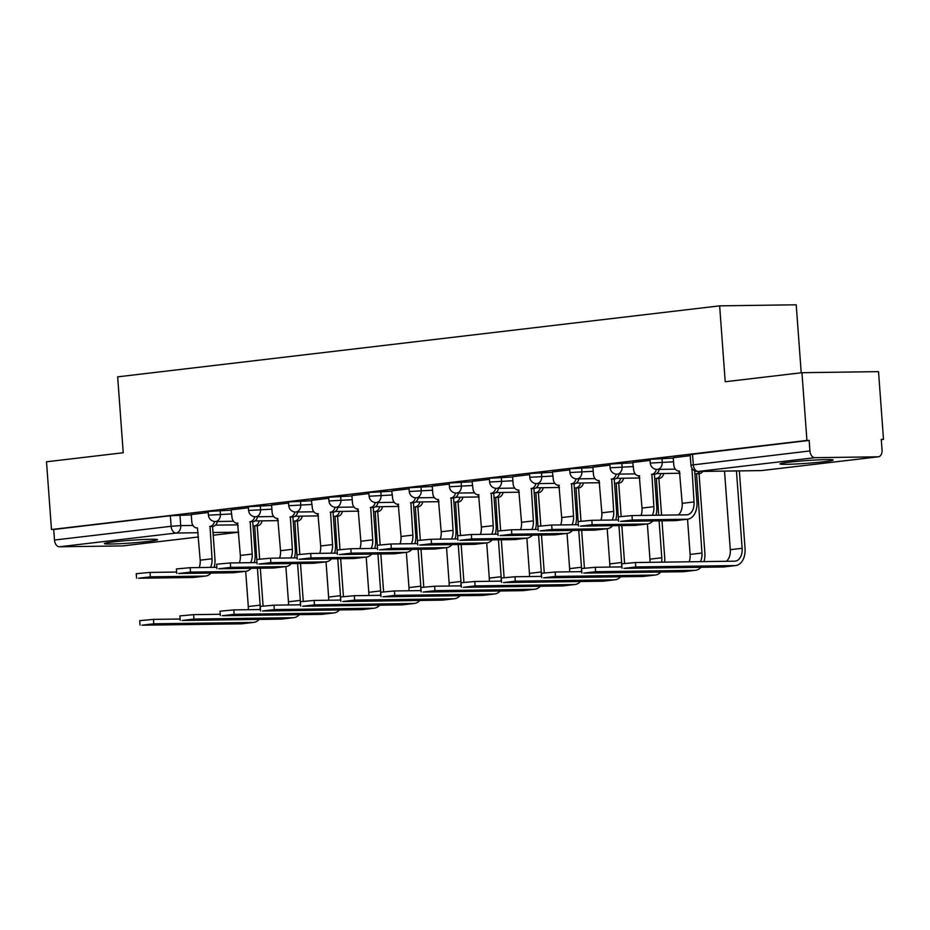 <?xml version="1.0" encoding="UTF-8"?>
<svg xmlns="http://www.w3.org/2000/svg" width="930" height="930" viewBox="0 0 930 930"><rect width="100%" height="100%" fill="white"/><g stroke="black" fill="none" stroke-linecap="round" stroke-linejoin="round"><path stroke-width="1.4" d="M231.442 510.175L208.157 511.43L208.436 515.185L231.721 513.918M271.606 505.432L248.333 506.699L248.601 510.442L271.886 509.175M311.783 500.7L288.498 501.968L288.765 505.711L312.05 504.444M351.947 495.957L328.662 497.225L328.941 500.968L352.214 499.701M392.111 491.226L368.826 492.493L369.105 496.236L392.39 494.969M432.276 486.483L408.991 487.75L409.27 491.493L432.555 490.226M472.44 481.752L449.167 483.019L449.434 486.762L472.719 485.495M512.616 477.009L489.331 478.276L489.61 482.019L512.883 480.752M552.78 472.277L529.496 473.544L529.775 477.288L553.059 476.021M592.945 467.534L569.66 468.801L569.939 472.545L593.224 471.278M633.109 462.803L609.836 464.07L610.103 467.813L633.388 466.546M673.285 458.06L650 459.327L650.268 463.07L673.553 461.803M823.992 461.722A26.656 1.372 175.8 0 0 833.164 460.013A26.656 1.372 175.8 0 0 817.575 459.908A26.656 1.372 175.8 0 0 789.163 462.198A26.656 1.372 175.8 0 0 779.991 463.919A26.656 1.372 175.8 0 0 795.58 464.012A26.656 1.372 175.8 0 0 823.992 461.722M148.358 541.4A26.656 1.372 175.8 0 0 157.53 539.691A26.656 1.372 175.8 0 0 141.941 539.586A26.656 1.372 175.8 0 0 113.53 541.888A26.656 1.372 175.8 0 0 104.369 543.597A26.656 1.372 175.8 0 0 119.958 543.701A26.656 1.372 175.8 0 0 148.358 541.4M881.28 439.634L883.5 439.367L881.268 439.402L882.047 449.957A6.836 4.452 83.3 0 1 878.373 456.804A6.836 4.452 83.3 0 1 878.071 456.816L814.889 457.688L698.256 471.452L761.438 470.58L878.071 456.816M801.218 372.791L796.22 304.796L719.646 305.854L725.214 381.753L801.951 372.698L806.926 440.425L51.476 529.519L46.5 461.792L123.225 452.747L117.657 376.848L719.646 305.854M801.951 372.698L878.525 371.64L883.5 439.367M123.225 545.84A6.836 4.452 -96.7 0 1 122.934 545.898A6.836 4.452 -96.7 0 1 122.632 545.91L59.45 546.782A6.836 4.452 -96.7 0 1 54.486 540.039L53.708 529.496L170.341 515.731L191.278 514.906M53.708 529.496L51.476 529.519M809.158 440.401L690.165 454.596L690.944 465.14L809.925 450.945L809.158 440.401L806.926 440.425M809.925 450.945A6.836 4.452 83.3 0 0 814.889 457.688M690.246 455.677L673.25 457.711M650.082 460.408L632.737 462.454L633.609 469.592A6.836 5.173 -90.8 0 0 638.852 475.811A6.836 5.173 -90.8 0 0 639.259 475.788L642.025 508.071A12.811 8.347 83.3 0 1 641.037 515.452M609.906 465.151L592.922 467.186M569.741 469.883L552.397 471.928L553.28 479.066A6.836 5.173 -90.8 0 0 558.523 485.286A6.836 5.173 -90.8 0 0 558.93 485.262L561.685 517.545A12.811 8.347 83.3 0 1 560.697 524.927M529.577 474.625L512.581 476.66M489.413 479.357L472.068 481.403L472.94 488.541A6.836 5.173 -90.8 0 0 478.183 494.76A6.836 5.173 -90.8 0 0 478.59 494.737L481.356 527.019A12.811 8.347 83.3 0 1 480.368 534.39M449.248 484.1L432.252 486.134M409.072 488.831L391.728 490.877L392.611 498.015A6.836 5.173 -90.8 0 0 397.854 504.234A6.836 5.173 -90.8 0 0 398.261 504.211L401.016 536.494A12.811 8.347 83.3 0 1 400.028 543.864M368.908 493.574L351.924 495.609M328.743 498.306L311.399 500.352L312.271 507.489A6.836 5.173 -90.8 0 0 317.525 513.709A6.836 5.173 -90.8 0 0 317.921 513.686L320.687 545.968A12.811 8.347 83.3 0 1 319.699 553.338M288.579 503.049L271.583 505.083M248.403 507.78L231.07 509.826L231.942 516.952A6.836 5.173 -90.8 0 0 237.185 523.183A6.836 5.173 -90.8 0 0 237.592 523.16L240.347 555.443A12.811 8.347 83.3 0 1 239.359 562.813M208.239 512.523L191.255 514.557M632.33 519.998L620.496 521.393L675.075 520.637A17.252 11.241 -96.7 0 0 675.843 520.591L687.677 519.196A17.252 11.241 -96.7 0 1 686.921 519.242L632.33 519.998L632.016 515.569L686.596 514.813A12.811 8.347 83.3 0 0 687.165 514.778A12.811 8.347 83.3 0 0 694.036 501.944L692.048 469.557A6.836 5.173 -90.8 0 0 692.838 469.383M618.578 521.265L618.252 516.848L632.016 515.569M691.664 469.603L693.036 469.592M694.652 470.731L696.93 501.898A17.252 11.241 -96.7 0 1 687.677 519.196M673.25 457.676L673.773 464.849A6.836 5.173 -90.8 0 0 679.028 471.08A6.836 5.173 -90.8 0 0 679.423 471.045L682.19 503.339A12.811 8.347 83.3 0 1 678.249 514.929M635.783 566.963L623.937 568.358L723.18 566.986L735.026 565.591L635.783 566.963L635.457 562.534L734.7 561.174A12.811 8.347 83.3 0 0 735.258 561.139A12.811 8.347 83.3 0 0 742.128 548.293L736.455 470.94M622.031 568.242L621.705 563.812L635.457 562.534M726.353 561.29A12.811 8.347 83.3 0 0 730.294 549.688L724.517 471.103M739.362 470.906L745.035 548.247A17.252 11.241 -96.7 0 1 735.781 565.545A17.252 11.241 -96.7 0 1 735.026 565.591M735.781 565.545L723.935 566.94A17.252 11.241 -96.7 0 1 723.18 566.986M592.166 524.729L580.32 526.136L634.911 525.38A17.252 11.241 -96.7 0 0 635.667 525.322L647.513 523.927A17.252 11.241 -96.7 0 1 646.757 523.985L592.166 524.729L591.84 520.312L618.473 519.94M578.413 526.008L578.088 521.579L591.84 520.312M652.325 515.29A12.811 8.347 83.3 0 0 653.871 506.676L651.884 474.3A6.836 5.173 -90.8 0 0 656.359 469.371M651.488 474.347L654.394 474.3L656.766 506.641A17.252 11.241 -96.7 0 1 655.894 515.243M659.254 469.383A6.836 5.173 89.2 0 1 654.778 474.254L654.394 474.3M652.848 520.951A17.252 11.241 -96.7 0 1 647.513 523.927M552.001 529.472L540.156 530.867L594.747 530.112A17.252 11.241 -96.7 0 0 595.502 530.065L607.348 528.67A17.252 11.241 -96.7 0 1 606.592 528.717L552.001 529.472L551.676 525.043L578.309 524.683M538.238 530.739L537.912 526.322L551.676 525.043M612.149 520.033A12.811 8.347 83.3 0 0 613.695 511.419L611.708 479.031A6.836 5.173 -90.8 0 0 616.195 474.102M611.324 479.078L614.23 479.043L616.602 511.372A17.252 11.241 -96.7 0 1 615.73 519.975M619.089 474.114A6.836 5.173 89.2 0 1 614.614 478.997L614.23 479.043M592.922 467.151L593.445 474.323A6.836 5.173 -90.8 0 0 598.688 480.554A6.836 5.173 -90.8 0 0 599.094 480.519L601.85 512.814A12.811 8.347 83.3 0 1 600.861 520.184M612.684 525.683A17.252 11.241 -96.7 0 1 607.348 528.67M595.619 571.706L583.773 573.101L683.015 571.729L694.861 570.334L595.619 571.706L595.293 567.277L621.926 566.905M581.855 572.973L581.529 568.556L595.293 567.277M700.418 561.639A12.811 8.347 83.3 0 0 701.964 553.025L696.535 473.684A6.836 5.173 -90.8 0 0 699.906 471.452M696.14 473.73L699.046 473.684L704.87 552.99A17.252 11.241 -96.7 0 1 703.987 561.592M702.801 471.405A6.836 5.173 89.2 0 1 699.43 473.637L699.046 473.684M678.679 471.068A6.836 5.173 -90.8 0 0 679.993 473.463M689.13 561.801A12.811 8.347 83.3 0 0 690.118 554.431L687.537 519.207M700.953 567.3A17.252 11.241 -96.7 0 1 695.617 570.276A17.252 11.241 -96.7 0 1 694.861 570.334M695.617 570.276L683.771 571.683A17.252 11.241 -96.7 0 1 683.015 571.729M555.454 576.437L543.608 577.832L642.851 576.461L654.685 575.066L555.454 576.437L555.129 572.008L581.762 571.648M541.69 577.716L541.365 573.287L555.129 572.008M658.673 515.208L656.359 478.415A6.836 5.173 -90.8 0 0 660.835 473.533M655.976 478.462L658.882 478.427L661.579 515.162M663.741 473.498A6.836 5.173 89.2 0 1 659.265 478.38L658.882 478.427M638.515 475.8A6.836 5.173 -90.8 0 0 639.828 478.194M649.931 562.336A12.811 8.347 83.3 0 0 649.954 559.163L647.373 523.95M661.614 562.173A12.811 8.347 83.3 0 0 661.8 557.768L659.091 520.858M661.997 520.823L664.706 557.721A17.252 11.241 -96.7 0 1 664.648 562.139M660.788 572.031A17.252 11.241 -96.7 0 1 655.452 575.019A17.252 11.241 -96.7 0 1 654.685 575.066M655.452 575.019L643.606 576.414A17.252 11.241 -96.7 0 1 642.851 576.461M511.837 534.204L499.991 535.599L554.582 534.855A17.252 11.241 -96.7 0 0 555.338 534.797L567.184 533.402A17.252 11.241 -96.7 0 1 566.417 533.46L511.837 534.204L511.512 529.786L538.145 529.414M498.073 535.482L497.748 531.053L511.512 529.786M571.985 524.764A12.811 8.347 83.3 0 0 573.531 516.15L571.543 483.774A6.836 5.173 -90.8 0 0 576.03 478.845M571.159 483.821L574.054 483.774L576.437 516.115A17.252 11.241 -96.7 0 1 575.554 524.718M578.925 478.845A6.836 5.173 89.2 0 1 574.449 483.728L574.054 483.774M572.52 530.426A17.252 11.241 -96.7 0 1 567.184 533.402M471.673 538.947L459.827 540.342L514.406 539.586A17.252 11.241 -96.7 0 0 515.174 539.54L527.019 538.145A17.252 11.241 -96.7 0 1 526.252 538.191L471.673 538.947L471.347 534.518L497.98 534.157M457.909 540.214L457.583 535.796L471.347 534.518M531.821 529.507A12.811 8.347 83.3 0 0 533.367 520.893L531.379 488.506A6.836 5.173 -90.8 0 0 535.866 483.577M530.995 488.552L533.89 488.517L536.273 520.847A17.252 11.241 -96.7 0 1 535.389 529.449M538.749 483.588A6.836 5.173 89.2 0 1 534.273 488.471L533.89 488.517M512.581 476.625L513.116 483.798A6.836 5.173 -90.8 0 0 518.359 490.029A6.836 5.173 -90.8 0 0 518.766 489.994L521.521 522.288A12.811 8.347 83.3 0 1 520.533 529.658M532.355 535.157A17.252 11.241 -96.7 0 1 527.019 538.145M431.497 543.678L419.663 545.073L474.242 544.329A17.252 11.241 -96.7 0 0 474.998 544.271L486.843 542.876A17.252 11.241 -96.7 0 1 486.088 542.934L431.497 543.678L431.171 539.26L457.816 538.889M417.744 544.957L417.419 540.528L431.171 539.26M491.656 534.239A12.811 8.347 83.3 0 0 493.202 525.624L491.214 493.249A6.836 5.173 -90.8 0 0 495.702 488.32M490.819 493.295L493.725 493.249L496.097 525.59A17.252 11.241 -96.7 0 1 495.225 534.192M498.585 488.32A6.836 5.173 89.2 0 1 494.109 493.202L493.725 493.249M492.179 539.9A17.252 11.241 -96.7 0 1 486.843 542.876M515.29 581.18L503.444 582.575L602.675 581.204L614.521 579.808L515.29 581.18L514.964 576.751L541.597 576.379M501.526 582.447L501.2 578.03L514.964 576.751M618.276 516.813L616.195 483.158A6.836 5.173 -90.8 0 0 620.67 478.276M615.811 483.205L618.717 483.158L621.147 516.324M623.577 478.229A6.836 5.173 89.2 0 1 619.101 483.112L618.717 483.158M598.339 480.543A6.836 5.173 -90.8 0 0 599.664 482.937M609.755 567.079A12.811 8.347 83.3 0 0 609.789 563.894L607.197 528.682M621.438 566.916A12.811 8.347 83.3 0 0 621.635 562.499L618.927 525.601M621.821 525.555L624.53 562.464A17.252 11.241 -96.7 0 1 624.588 563.289M620.624 576.774A17.252 11.241 -96.7 0 1 615.276 579.75A17.252 11.241 -96.7 0 1 614.521 579.808M615.276 579.75L603.442 581.157A17.252 11.241 -96.7 0 1 602.675 581.204M475.114 585.912L463.268 587.307L562.511 585.935L574.356 584.54L475.114 585.912L474.788 581.483L501.421 581.122M461.361 587.19L461.036 582.761L474.788 581.483M578.111 521.544L576.03 487.89A6.836 5.173 -90.8 0 0 580.506 483.007M575.647 487.936L578.541 487.901L580.983 521.056M583.412 482.972A6.836 5.173 89.2 0 1 578.937 487.855L578.541 487.901M558.174 485.274A6.836 5.173 -90.8 0 0 559.488 487.669M569.59 571.811A12.811 8.347 83.3 0 0 569.625 568.637L567.033 533.425M581.273 571.648A12.811 8.347 83.3 0 0 581.471 567.242L578.751 530.332M581.657 530.298L584.365 567.195A17.252 11.241 -96.7 0 1 584.412 568.021M580.448 581.506A17.252 11.241 -96.7 0 1 575.112 584.493A17.252 11.241 -96.7 0 1 574.356 584.54M575.112 584.493L563.266 585.888A17.252 11.241 -96.7 0 1 562.511 585.935M434.949 590.655L423.103 592.05L522.346 590.678L534.192 589.283L434.949 590.655L434.624 586.226L461.257 585.854M421.185 591.922L420.86 587.493L434.624 586.226M537.947 526.287L535.866 492.633A6.836 5.173 -90.8 0 0 540.342 487.75M535.471 492.679L538.377 492.633L540.818 525.787M543.236 487.704A6.836 5.173 89.2 0 1 538.761 492.586L538.377 492.633M518.01 490.017A6.836 5.173 -90.8 0 0 519.324 492.412M529.426 576.553A12.811 8.347 83.3 0 0 529.449 573.368L526.868 538.156M541.109 576.391A12.811 8.347 83.3 0 0 541.295 571.973L538.586 535.076M541.493 535.029L544.201 571.938A17.252 11.241 -96.7 0 1 544.248 572.764M540.284 586.249A17.252 11.241 -96.7 0 1 534.948 589.225A17.252 11.241 -96.7 0 1 534.192 589.283M534.948 589.225L523.102 590.631A17.252 11.241 -96.7 0 1 522.346 590.678M391.332 548.421L379.487 549.816L434.077 549.06A17.252 11.241 -96.7 0 0 434.833 549.014L446.679 547.619A17.252 11.241 -96.7 0 1 445.923 547.665L391.332 548.421L391.007 543.992L417.64 543.632M377.568 549.688L377.255 545.271L391.007 543.992M451.48 538.981A12.811 8.347 83.3 0 0 453.026 530.367L451.038 497.98A6.836 5.173 -90.8 0 0 455.526 493.051M450.655 498.027L453.561 497.992L455.933 530.321A17.252 11.241 -96.7 0 1 455.061 538.923M458.42 493.063A6.836 5.173 89.2 0 1 453.945 497.945L453.561 497.992M432.252 486.099L432.776 493.272A6.836 5.173 -90.8 0 0 438.018 499.503A6.836 5.173 -90.8 0 0 438.425 499.468L441.192 531.762A12.811 8.347 83.3 0 1 440.192 539.133M452.015 544.631A17.252 11.241 -96.7 0 1 446.679 547.619M394.785 595.386L382.939 596.781L482.182 595.409L494.016 594.014L394.785 595.386L394.46 590.957L421.092 590.597M381.021 596.665L380.696 592.236L394.46 590.957M497.771 531.018L495.69 497.364A6.836 5.173 -90.8 0 0 500.166 492.482M495.306 497.411L498.213 497.376L500.642 530.53M503.072 492.447A6.836 5.173 89.2 0 1 498.596 497.329L498.213 497.376M477.846 494.748A6.836 5.173 -90.8 0 0 479.159 497.143M489.261 581.285A12.811 8.347 83.3 0 0 489.285 578.111L486.704 542.899M500.945 581.122A12.811 8.347 83.3 0 0 501.131 576.716L498.422 539.807M501.328 539.772L504.037 576.67A17.252 11.241 -96.7 0 1 504.083 577.495M500.119 590.98A17.252 11.241 -96.7 0 1 494.783 593.968A17.252 11.241 -96.7 0 1 494.016 594.014M494.783 593.968L482.937 595.363A17.252 11.241 -96.7 0 1 482.182 595.409M351.168 553.152L339.322 554.547L393.913 553.803A17.252 11.241 -96.7 0 0 394.669 553.745L406.515 552.35A17.252 11.241 -96.7 0 1 405.759 552.397L351.168 553.152L350.843 548.735L377.475 548.363M337.404 554.431L337.079 550.002L350.843 548.735M411.316 543.713A12.811 8.347 83.3 0 0 412.862 535.099L410.874 502.723A6.836 5.173 -90.8 0 0 415.361 497.794M410.49 502.77L413.397 502.723L415.768 535.064A17.252 11.241 -96.7 0 1 414.885 543.666M418.256 497.794A6.836 5.173 89.2 0 1 413.78 502.677L413.397 502.723M411.851 549.374A17.252 11.241 -96.7 0 1 406.515 552.35M354.621 600.117L342.775 601.524L442.006 600.152L453.852 598.757L354.621 600.117L354.295 595.7L380.928 595.328M340.857 601.396L340.531 596.967L354.295 595.7M457.607 535.761L455.526 502.107A6.836 5.173 -90.8 0 0 460.001 497.225M455.142 502.154L458.048 502.107L460.478 535.262M462.908 497.178A6.836 5.173 89.2 0 1 458.432 502.061L458.048 502.107M437.67 499.491A6.836 5.173 -90.8 0 0 438.995 501.886M449.085 586.028A12.811 8.347 83.3 0 0 449.12 582.843L446.54 547.63M460.769 585.865A12.811 8.347 83.3 0 0 460.966 581.448L458.258 544.55M461.152 544.503L463.872 581.413A17.252 11.241 -96.7 0 1 463.919 582.238M459.955 595.723A17.252 11.241 -96.7 0 1 454.619 598.699A17.252 11.241 -96.7 0 1 453.852 598.757M454.619 598.699L442.773 600.106A17.252 11.241 -96.7 0 1 442.006 600.152M311.004 557.895L299.158 559.29L353.737 558.535A17.252 11.241 -96.7 0 0 354.504 558.488L366.35 557.093A17.252 11.241 -96.7 0 1 365.583 557.14L311.004 557.895L310.678 553.466L337.311 553.106M297.24 559.163L296.914 554.745L310.678 553.466M371.151 548.456A12.811 8.347 83.3 0 0 372.698 539.842L370.71 507.454A6.836 5.173 -90.8 0 0 375.197 502.526M370.326 507.501L373.221 507.466L375.604 539.795A17.252 11.241 -96.7 0 1 374.72 548.398M378.092 502.537A6.836 5.173 89.2 0 1 373.616 507.42L373.221 507.466M351.912 495.574L352.447 502.746A6.836 5.173 -90.8 0 0 357.69 508.977A6.836 5.173 -90.8 0 0 358.097 508.943L360.852 541.237A12.811 8.347 83.3 0 1 359.864 548.607M371.686 554.106A17.252 11.241 -96.7 0 1 366.35 557.093M314.445 604.86L302.61 606.255L401.841 604.884L413.687 603.489L314.445 604.86L314.119 600.431L340.764 600.071M300.692 606.139L300.367 601.71L314.119 600.431M417.442 540.493L415.361 506.838A6.836 5.173 -90.8 0 0 419.837 501.956M414.978 506.885L417.872 506.85L420.314 540.005M422.743 501.921A6.836 5.173 89.2 0 1 418.268 506.804L417.872 506.85M397.505 504.223A6.836 5.173 -90.8 0 0 398.831 506.618M408.921 590.759A12.811 8.347 83.3 0 0 408.956 587.586L406.364 552.374M420.604 590.597A12.811 8.347 83.3 0 0 420.802 586.191L418.093 549.281M420.988 549.246L423.696 586.144A17.252 11.241 -96.7 0 1 423.743 586.97M419.779 600.455A17.252 11.241 -96.7 0 1 414.443 603.442A17.252 11.241 -96.7 0 1 413.687 603.489M414.443 603.442L402.597 604.837A17.252 11.241 -96.7 0 1 401.841 604.884M270.828 562.627L258.993 564.022L313.573 563.278A17.252 11.241 -96.7 0 0 314.34 563.22L326.174 561.825A17.252 11.241 -96.7 0 1 325.419 561.871L270.828 562.627L270.514 558.209L297.147 557.837M257.075 563.906L256.75 559.476L270.514 558.209M330.987 553.187A12.811 8.347 83.3 0 0 332.533 544.573L330.545 512.198A6.836 5.173 -90.8 0 0 335.033 507.269M330.15 512.244L333.056 512.198L335.428 544.538A17.252 11.241 -96.7 0 1 334.556 553.141M337.916 507.269A6.836 5.173 89.2 0 1 333.44 512.151L333.056 512.198M331.522 558.849A17.252 11.241 -96.7 0 1 326.174 561.825M274.28 609.592L262.434 610.998L361.677 609.627L373.523 608.232L274.28 609.592L273.955 605.174L300.588 604.802M260.516 610.871L260.202 606.441L273.955 605.174M377.278 545.236L375.197 511.581A6.836 5.173 -90.8 0 0 379.673 506.699M374.802 511.628L377.708 511.581L380.149 544.736M382.567 506.652A6.836 5.173 89.2 0 1 378.092 511.535L377.708 511.581M357.341 508.966A6.836 5.173 -90.8 0 0 358.654 511.349M368.757 595.502A12.811 8.347 83.3 0 0 368.792 592.317L366.199 557.105M380.44 595.34A12.811 8.347 83.3 0 0 380.626 590.922L377.917 554.024M380.823 553.978L383.532 590.887A17.252 11.241 -96.7 0 1 383.579 591.713M379.614 605.198A17.252 11.241 -96.7 0 1 374.279 608.173A17.252 11.241 -96.7 0 1 373.523 608.232M374.279 608.173L362.433 609.58A17.252 11.241 -96.7 0 1 361.677 609.627M230.663 567.37L218.817 568.765L273.408 568.009A17.252 11.241 -96.7 0 0 274.164 567.963L286.01 566.568A17.252 11.241 -96.7 0 1 285.254 566.614L230.663 567.37L230.338 562.941L256.971 562.58M216.911 568.637L216.585 564.219L230.338 562.941M290.811 557.93A12.811 8.347 83.3 0 0 292.357 549.316L290.369 516.929A6.836 5.173 -90.8 0 0 294.856 512M289.986 516.975L292.892 516.941L295.263 549.27A17.252 11.241 -96.7 0 1 294.392 557.872M297.751 512.012A6.836 5.173 89.2 0 1 293.276 516.894L292.892 516.941M271.583 505.048L272.106 512.221A6.836 5.173 -90.8 0 0 277.349 518.452A6.836 5.173 -90.8 0 0 277.756 518.417L280.523 550.711A12.811 8.347 83.3 0 1 279.535 558.081M291.346 563.58A17.252 11.241 -96.7 0 1 286.01 566.568M234.116 614.335L222.27 615.73L321.513 614.358L333.358 612.963L234.116 614.335L233.79 609.906L260.423 609.545M220.352 615.613L220.026 611.184L233.79 609.906M337.113 549.967L335.021 516.313A6.836 5.173 -90.8 0 0 339.497 511.43M334.637 516.359L337.544 516.324L339.973 549.479M342.403 511.395A6.836 5.173 89.2 0 1 337.927 516.278L337.544 516.324M317.176 513.697A6.836 5.173 -90.8 0 0 318.49 516.092M328.592 600.234A12.811 8.347 83.3 0 0 328.616 597.06L326.035 561.848M340.275 600.071A12.811 8.347 83.3 0 0 340.461 595.665L337.753 558.756M340.659 558.721L343.368 595.619A17.252 11.241 -96.7 0 1 343.414 596.444M339.45 609.929A17.252 11.241 -96.7 0 1 334.114 612.917A17.252 11.241 -96.7 0 1 333.358 612.963M334.114 612.917L322.268 614.312A17.252 11.241 -96.7 0 1 321.513 614.358M190.499 572.101L178.653 573.496L233.244 572.752A17.252 11.241 -96.7 0 0 234 572.694L245.846 571.299A17.252 11.241 -96.7 0 1 245.09 571.346L190.499 572.101L190.173 567.684L216.806 567.312M176.735 573.38L176.409 568.951L190.173 567.684M250.647 562.662A12.811 8.347 83.3 0 0 252.193 554.048L250.205 521.672A6.836 5.173 -90.8 0 0 254.692 516.743M249.821 521.718L252.728 521.672L255.099 554.013A17.252 11.241 -96.7 0 1 254.227 562.615M257.587 516.743A6.836 5.173 89.2 0 1 253.111 521.625L252.728 521.672M251.181 568.311A17.252 11.241 -96.7 0 1 245.846 571.299M193.952 619.066L182.106 620.473L281.348 619.101L293.183 617.706L193.952 619.066L193.626 614.649L220.259 614.277M180.188 620.345L179.862 615.916L193.626 614.649M296.937 554.71L294.856 521.056A6.836 5.173 -90.8 0 0 299.332 516.173M294.473 521.102L297.379 521.056L299.809 554.21M302.238 516.127A6.836 5.173 89.2 0 1 297.763 521.009L297.379 521.056M277.012 518.44A6.836 5.173 -90.8 0 0 278.326 520.823M288.428 604.977A12.811 8.347 83.3 0 0 288.451 601.791L285.87 566.579M300.111 604.814A12.811 8.347 83.3 0 0 300.297 600.396L297.588 563.499M300.495 563.452L303.203 600.362A17.252 11.241 -96.7 0 1 303.25 601.187M299.286 614.672A17.252 11.241 -96.7 0 1 293.95 617.648A17.252 11.241 -96.7 0 1 293.183 617.706M293.95 617.648L282.104 619.055A17.252 11.241 -96.7 0 1 281.348 619.101M150.334 576.844L138.489 578.239L193.08 577.484A17.252 11.241 -96.7 0 0 193.835 577.437L205.681 576.042A17.252 11.241 -96.7 0 1 204.914 576.089L150.334 576.844L150.009 572.415L176.642 572.043M136.571 578.111L136.245 573.694L150.009 572.415M210.482 567.405A12.811 8.347 83.3 0 0 212.028 558.779L210.041 526.403A6.836 5.173 -90.8 0 0 214.528 521.474M209.657 526.45L212.552 526.415L214.935 558.744A17.252 11.241 -96.7 0 1 214.051 567.347M217.422 521.486A6.836 5.173 89.2 0 1 212.947 526.368L212.552 526.415M191.243 514.523L191.778 521.695A6.836 5.173 -90.8 0 0 197.02 527.926A6.836 5.173 -90.8 0 0 197.427 527.891L200.183 560.186A12.811 8.347 83.3 0 1 199.194 567.556M211.017 573.054A17.252 11.241 -96.7 0 1 205.681 576.042M153.776 623.809L141.941 625.204L241.172 623.832L253.018 622.437L153.776 623.809L153.462 619.38L180.095 619.02M140.023 625.088L139.698 620.659L153.462 619.38M256.773 559.442L254.692 525.787A6.836 5.173 -90.8 0 0 259.168 520.905M254.309 525.834L257.203 525.799L259.644 558.953M262.074 520.87A6.836 5.173 89.2 0 1 257.598 525.752L257.203 525.799M236.836 523.172A6.836 5.173 -90.8 0 0 238.161 525.566M248.252 609.708A12.811 8.347 83.3 0 0 248.287 606.534L245.694 571.322M259.935 609.545A12.811 8.347 83.3 0 0 260.133 605.139L257.424 568.23M260.319 568.195L263.027 605.093A17.252 11.241 -96.7 0 1 263.085 605.918M259.121 619.403A17.252 11.241 -96.7 0 1 253.774 622.391A17.252 11.241 -96.7 0 1 253.018 622.437M253.774 622.391L241.94 623.786A17.252 11.241 -96.7 0 1 241.172 623.832M220.131 510.326L220.398 514.069A6.836 5.173 89.2 0 1 215.748 521.486A6.836 5.173 -90.8 0 1 215.342 521.509L233.523 521.265M260.295 505.595L260.574 509.338A6.836 5.173 89.2 0 1 255.924 516.755A6.836 5.173 -90.8 0 1 255.518 516.778L273.687 516.522M300.46 500.851L300.739 504.595A6.836 5.173 89.2 0 1 296.089 512.012A6.836 5.173 -90.8 0 1 295.682 512.035L313.852 511.791M340.624 496.12L340.903 499.863A6.836 5.173 89.2 0 1 336.253 507.28A6.836 5.173 -90.8 0 1 335.846 507.303L354.028 507.048M380.8 491.377L381.068 495.12A6.836 5.173 89.2 0 1 376.418 502.537A6.836 5.173 -90.8 0 1 376.011 502.56L394.192 502.316M420.965 486.646L421.232 490.389A6.836 5.173 89.2 0 1 416.582 497.806A6.836 5.173 -90.8 0 1 416.187 497.829L434.357 497.573M461.129 481.903L461.408 485.646A6.836 5.173 89.2 0 1 456.758 493.063A6.836 5.173 -90.8 0 1 456.351 493.086L474.521 492.842M501.293 477.171L501.572 480.915A6.836 5.173 89.2 0 1 496.922 488.331A6.836 5.173 -90.8 0 1 496.515 488.355L514.697 488.099M541.458 472.428L541.737 476.172A6.836 5.173 89.2 0 1 537.087 483.588A6.836 5.173 -90.8 0 1 536.68 483.612L554.861 483.368M581.634 467.697L581.901 471.44A6.836 5.173 89.2 0 1 577.251 478.857A6.836 5.173 -90.8 0 1 576.844 478.88L595.026 478.625M621.798 462.954L622.077 466.697A6.836 5.173 89.2 0 1 617.427 474.114A6.836 5.173 -90.8 0 1 617.02 474.137L635.19 473.893M661.962 458.223L662.241 461.966A6.836 5.173 89.2 0 1 657.591 469.383A6.836 5.173 -90.8 0 1 657.185 469.406L675.354 469.15M179.955 515.069L180.734 525.613L192.963 525.45M215.469 525.136L237.615 524.834M238.638 532.169L213.005 532.518M198.171 532.727L176.084 533.029L59.45 546.782M122.632 545.91L198.485 536.97L122.934 545.898M213.203 535.227L238.65 532.227L213.203 535.25M679.795 473.254A6.836 5.173 -90.8 0 0 679.83 473.254L656.58 473.591M639.631 477.997A6.836 5.173 -90.8 0 0 639.666 477.997L616.416 478.334M599.455 482.728A6.836 5.173 -90.8 0 0 599.501 482.728L576.251 483.065M559.29 487.471A6.836 5.173 -90.8 0 0 559.325 487.471L536.075 487.808M519.126 492.202A6.836 5.173 -90.8 0 0 519.161 492.202L495.911 492.54M478.962 496.946A6.836 5.173 -90.8 0 0 478.997 496.946L455.747 497.283M438.786 501.677A6.836 5.173 -90.8 0 0 438.832 501.677L415.582 502.014M398.621 506.42A6.836 5.173 -90.8 0 0 398.668 506.42L375.418 506.757M358.457 511.151A6.836 5.173 -90.8 0 0 358.492 511.151L335.242 511.488M318.293 515.894A6.836 5.173 -90.8 0 0 318.327 515.894L295.077 516.231M278.128 520.626A6.836 5.173 -90.8 0 0 278.163 520.626L254.913 520.963M692.513 454.154L693.292 464.698A6.836 4.452 -96.7 0 0 698.256 471.452A6.836 5.173 89.2 0 1 697.849 471.475L761.031 470.603A6.836 5.173 89.2 0 1 760.624 470.592M170.341 515.731L171.12 526.287L180.734 525.613A6.836 5.173 -90.8 0 1 176.084 533.029A6.836 4.452 -96.7 0 1 171.12 526.287L54.486 540.039M878.373 456.804L761.74 470.557A6.836 4.452 83.3 0 1 761.438 470.58A6.836 5.173 89.2 0 1 761.031 470.603A6.836 6.836 0 0 0 761.74 470.557A6.836 4.452 83.3 0 0 762.03 470.51M692.048 469.557L693.001 469.545M694.036 501.944L682.19 503.339M686.921 519.242L675.075 520.637M730.294 549.688L742.128 548.293M651.884 474.3L654.778 474.254M653.871 506.676L642.025 508.071M646.757 523.985L634.911 525.38M611.708 479.031L614.614 478.997M613.695 511.419L601.85 512.814M606.592 528.717L594.747 530.112M699.43 473.637L696.535 473.684M690.118 554.431L701.964 553.025M659.265 478.38L656.359 478.415M649.954 559.163L661.8 557.768M571.543 483.774L574.449 483.728M573.531 516.15L561.685 517.545M566.417 533.46L554.582 534.855M531.379 488.506L534.273 488.471M533.367 520.893L521.521 522.288M526.252 538.191L514.406 539.586M491.214 493.249L494.109 493.202M493.202 525.624L481.356 527.019M486.088 542.934L474.242 544.329M619.101 483.112L616.195 483.158M609.789 563.894L621.635 562.499M578.937 487.855L576.03 487.89M569.625 568.637L581.471 567.242M538.761 492.586L535.866 492.633M529.449 573.368L541.295 571.973M451.038 497.98L453.945 497.945M453.026 530.367L441.192 531.762M445.923 547.665L434.077 549.06M498.596 497.329L495.69 497.364M489.285 578.111L501.131 576.716M410.874 502.723L413.78 502.677M412.862 535.099L401.016 536.494M405.759 552.397L393.913 553.803M458.432 502.061L455.526 502.107M449.12 582.843L460.966 581.448M370.71 507.454L373.616 507.42M372.698 539.842L360.852 541.237M365.583 557.14L353.737 558.535M418.268 506.804L415.361 506.838M408.956 587.586L420.802 586.191M330.545 512.198L333.44 512.151M332.533 544.573L320.687 545.968M325.419 561.871L313.573 563.278M378.092 511.535L375.197 511.581M368.792 592.317L380.626 590.922M290.369 516.929L293.276 516.894M292.357 549.316L280.523 550.711M285.254 566.614L273.408 568.009M337.927 516.278L335.021 516.313M328.616 597.06L340.461 595.665M250.205 521.672L253.111 521.625M252.193 554.048L240.347 555.443M245.09 571.346L233.244 572.752M297.763 521.009L294.856 521.056M288.451 601.791L300.297 600.396M210.041 526.403L212.947 526.368M212.028 558.779L200.183 560.186M204.914 576.089L193.08 577.484M257.598 525.752L254.692 525.787M248.287 606.534L260.133 605.139M650.268 463.07A6.836 6.836 0 0 0 657.185 469.406M610.103 467.813A6.836 6.836 0 0 0 617.02 474.137M569.939 472.545A6.836 6.836 0 0 0 576.844 478.88M529.775 477.288A6.836 6.836 0 0 0 536.68 483.612M489.61 482.019A6.836 6.836 0 0 0 496.515 488.355M449.434 486.762A6.836 6.836 0 0 0 456.351 493.086M409.27 491.493A6.836 6.836 0 0 0 416.187 497.829M369.105 496.236A6.836 6.836 0 0 0 376.011 502.56M328.941 500.968A6.836 6.836 0 0 0 335.846 507.303M288.765 505.711A6.836 6.836 0 0 0 295.682 512.035M248.601 510.442A6.836 6.836 0 0 0 255.518 516.778M208.436 515.185A6.836 6.836 0 0 0 215.342 521.509M690.944 465.14A6.836 6.836 0 0 0 697.849 471.475M638.852 475.811L639.654 475.8M558.523 485.286L559.314 485.274M478.183 494.76L478.985 494.748M397.854 504.234L398.645 504.223M317.525 513.709L318.316 513.697M237.185 523.183L237.987 523.172"/></g></svg>
